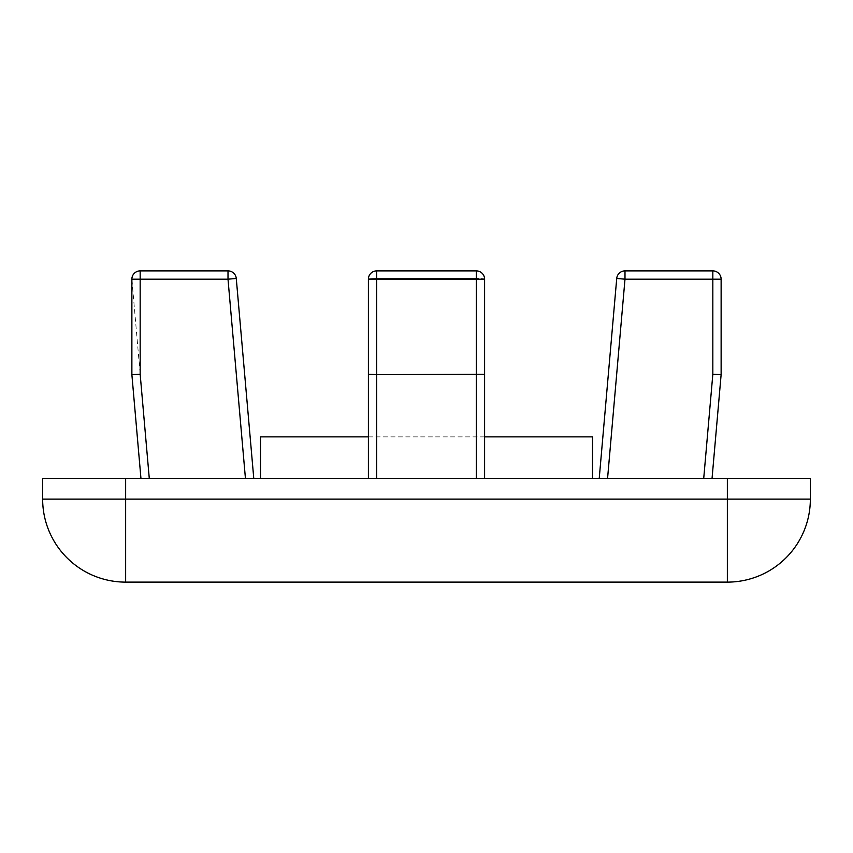 <?xml version="1.0" encoding="UTF-8"?>
<svg xmlns="http://www.w3.org/2000/svg" width="853" height="853" viewBox="0 0 853 853"><rect width="100%" height="100%" fill="white"/><g stroke="black" fill="none" stroke-linecap="round" stroke-linejoin="round"><path stroke-width="0.64" stroke-dasharray="4.26 3.2" d="M592.494 478.373L592.494 436.875L260.506 436.875L260.506 478.373L810.35 478.373L810.35 499.122A82.997 82.997 0 0 1 727.353 582.119L125.647 582.119A82.997 82.997 0 0 1 42.65 499.122L42.65 478.373L260.506 478.373M484.6 436.875L368.4 436.875M484.6 478.373L368.4 478.373L484.6 478.373L368.4 478.373L484.6 478.373L484.6 279.187A8.295 8.295 0 0 0 476.294 270.881A8.295 8.295 0 0 1 484.6 279.187L484.6 374.264L376.706 374.627L376.706 478.373L376.706 278.462A8.295 0.725 -0 0 0 368.4 279.187A8.295 0.725 -0 0 1 376.706 278.462L376.706 270.881A8.295 8.295 0 0 0 368.4 279.187A8.295 8.295 0 0 1 376.706 270.881L476.294 270.881A8.295 8.295 0 0 1 484.6 279.187A8.295 0.725 0 0 0 476.294 278.462A8.295 0.725 0 0 1 484.6 279.187L484.6 374.264M253.767 478.373L140.948 478.373L253.767 478.373L140.948 478.373L253.767 478.373L236.27 278.462L228.007 279.187L236.27 278.462L253.767 478.373L236.27 278.462A8.295 8.295 0 0 0 228.007 270.881A8.295 8.295 0 0 1 236.27 278.462L228.007 279.187L228.007 270.881A8.295 8.295 0 0 1 236.27 278.462M599.232 478.373L712.052 478.373L599.232 478.373L712.052 478.373L599.232 478.373L616.73 278.462A8.295 8.295 0 0 1 624.993 270.881A8.295 8.295 0 0 0 616.73 278.462L599.232 478.373L616.73 278.462A8.295 8.295 0 0 1 624.993 270.881L712.831 270.881A8.295 8.295 0 0 1 721.126 279.187A8.295 8.295 0 0 0 712.831 270.881L624.993 270.881L712.831 270.881A8.295 8.295 0 0 1 721.126 279.187L721.126 374.627L721.126 279.187L721.126 374.627L712.052 478.373M140.948 478.373L131.874 374.627L140.948 478.373L131.874 374.627L131.874 279.187A8.295 8.295 0 0 1 140.169 270.881L228.007 270.881L140.169 270.881L228.007 270.881L228.007 279.187L131.874 279.187A8.295 8.295 0 0 1 140.169 270.881L140.169 374.264L131.874 374.627L131.874 279.187L132.332 276.447L134.305 273.312L136.565 271.702L140.169 270.881L140.169 279.187L131.874 279.187L228.007 279.187L228.007 270.881M624.993 270.881L624.993 279.187L607.571 478.373L624.993 279.187L712.831 279.187L712.831 270.881L712.831 279.187L721.126 279.187L624.993 279.187L624.993 270.881L624.993 279.187L616.73 278.462M245.429 478.373L228.007 279.187L245.429 478.373L228.007 279.187L140.169 279.187L140.169 374.264L149.275 478.373L131.874 279.187M131.874 279.4L131.874 374.627M368.4 478.373L368.4 374.264L376.706 374.627L376.706 279.187L368.4 279.187L368.4 478.373L368.4 279.187A8.295 8.295 0 0 1 376.706 270.881L376.706 279.187L476.294 279.187L476.294 270.881L476.294 478.373L476.294 279.187L484.6 279.187M368.4 374.264L368.4 279.187M721.126 279.187L712.831 279.187L712.831 374.264L703.725 478.373L712.831 374.264L712.831 270.881M140.169 374.264L149.275 478.373M376.706 270.881L376.706 278.462L476.294 278.462L476.294 270.881M476.294 478.373L476.294 278.462L376.706 278.462L376.706 478.373M703.725 478.373L712.831 374.264L712.831 279.187L624.993 279.187L607.571 478.373M727.353 582.119L727.353 499.122L810.35 499.122M42.65 499.122L125.647 499.122L125.647 582.119M125.647 478.373L125.647 499.122L727.353 499.122L727.353 478.373"/><path stroke-width="1.28" d="M592.494 478.373L592.494 436.875L484.6 436.875M368.4 436.875L260.506 436.875L260.506 478.373M125.647 478.373L42.65 478.373L42.65 499.122A82.997 82.997 0 0 0 125.647 582.119L727.353 582.119A82.997 82.997 0 0 0 810.35 499.122L810.35 478.373L125.647 478.373L125.647 499.122L42.65 499.122M228.007 270.881L228.007 279.187L236.27 278.462A8.295 8.295 0 0 0 228.007 270.881L140.169 270.881A8.295 8.295 0 0 0 131.874 279.187L131.874 374.627L140.169 374.264L131.874 374.627L140.948 478.373M253.767 478.373L236.27 278.462M712.831 270.881L712.831 374.264L721.126 374.627L712.831 374.264L721.126 374.627L721.126 279.187A8.295 8.295 0 0 0 712.831 270.881L624.993 270.881A8.295 8.295 0 0 0 616.73 278.462L599.232 478.373M484.6 478.373L484.6 374.264L376.706 374.627L376.706 270.881A8.295 8.295 0 0 0 368.4 279.187L368.4 374.264L376.706 374.627L376.706 478.373M484.6 374.264L484.6 279.187A8.295 8.295 0 0 0 476.294 270.881L376.706 270.881M368.4 374.264L368.4 478.373M703.725 478.373L712.831 374.264L721.126 374.627L712.052 478.373M131.874 279.187L140.169 279.187L140.169 270.881M149.275 478.373L140.169 374.264L140.169 279.187L228.007 279.187L245.429 478.373M476.294 270.881L476.294 478.373M368.4 279.187L484.6 279.187M616.73 278.462L624.993 279.187L721.126 279.187M607.571 478.373L624.993 279.187L624.993 270.881M810.35 499.122L727.353 499.122L727.353 582.119M125.647 582.119L125.647 499.122L727.353 499.122L727.353 478.373"/></g></svg>
